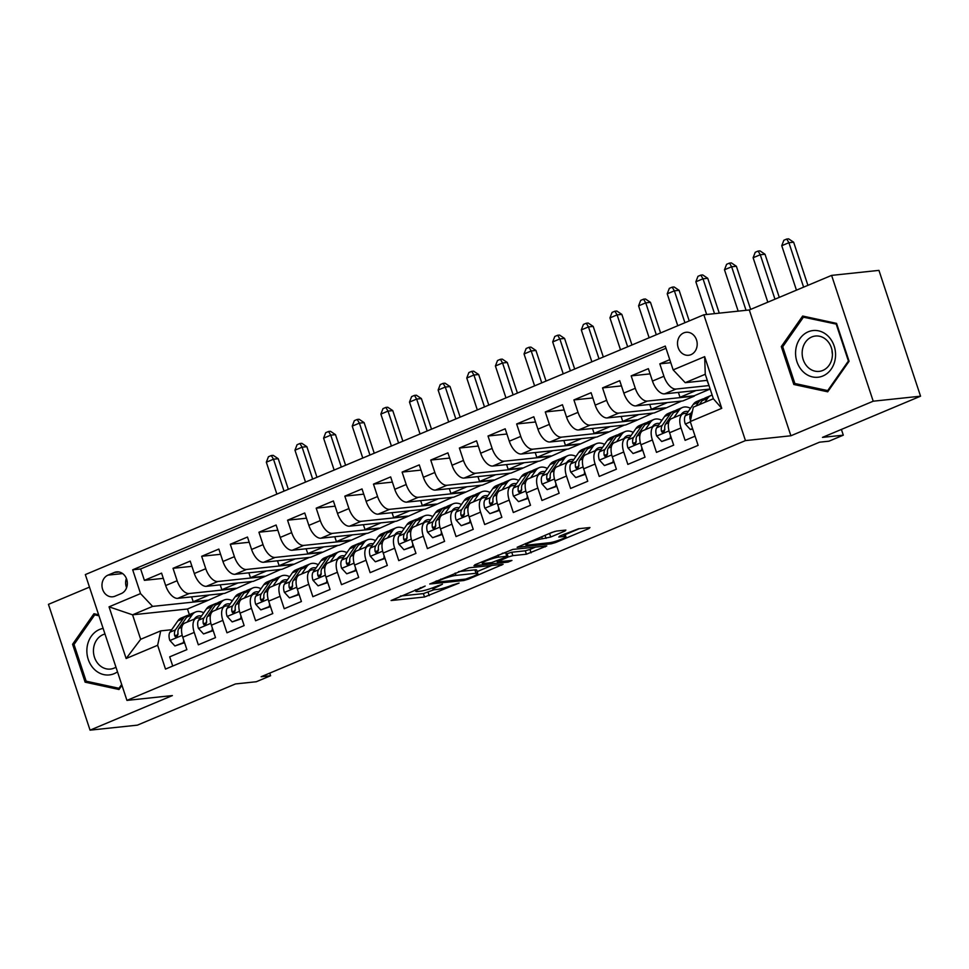 <?xml version="1.0" encoding="UTF-8"?>
<svg xmlns="http://www.w3.org/2000/svg" width="969" height="969" viewBox="0 0 969 969"><rect width="100%" height="100%" fill="white"/><g stroke="black" fill="none" stroke-linecap="round" stroke-linejoin="round"><path stroke-width="1.45" d="M425.173 586.051L391.088 600.538L424.531 597.001L459.064 583.084L452.596 584.973A11.349 1.478 161.7 0 1 437.661 589.382L434.875 589.685A11.349 1.478 161.7 0 1 433.095 589.467A11.349 1.478 161.7 0 1 437.915 586.536L442.445 584.222L435.311 586.802A11.349 1.478 161.7 0 1 420.376 591.211L417.591 591.514A11.349 1.478 161.7 0 1 415.81 591.296A11.349 1.478 161.7 0 1 420.631 588.365L425.173 586.051M683.751 332.9A11.555 9.823 -96 0 0 677.803 346.248A11.555 9.823 -96 0 0 688.571 355.272A11.555 9.823 -96 0 0 690.945 354.666A11.555 9.823 -96 0 0 696.893 341.318A11.555 9.823 -96 0 0 686.137 332.282A11.555 9.823 -96 0 0 683.751 332.9M564.927 531.048L565.872 530.067L556.497 531.06L551.821 532.441L517.143 547.291L551.155 543.815L555.818 542.434L588.995 528.505L589.939 527.524L578.602 528.723L559.743 536.063L558.786 537.044L564.418 536.451A9.484 1.235 161.7 0 1 565.896 536.632A9.484 1.235 161.7 0 1 559.67 539.939A9.484 1.235 161.7 0 1 549.375 542.761L527.354 545.099A9.484 1.235 161.7 0 1 525.864 544.917A9.484 1.235 161.7 0 1 532.09 541.598A9.484 1.235 161.7 0 1 542.386 538.776L550.731 537.02L564.927 531.048L564.648 530.2M89.487 587.117L48.45 604.353L90.056 730.154L137.392 725.151L235.467 683.944L256.288 681.74L270.605 675.732L261.145 676.737L819.52 442.191L828.979 441.186L843.296 435.178L841.407 429.437M873.214 401.202L831.608 275.39L749.291 309.971L790.898 435.771L873.214 401.202L920.55 396.188L822.475 437.382L843.296 435.178M790.898 435.771L745.452 440.592L126.939 700.393L85.333 574.581L703.845 314.78L745.452 440.592M90.056 730.154L172.385 695.572L126.939 700.393M469.081 567.773L429.739 584.004L463.739 580.528L468.415 579.147L503.081 564.309L469.081 567.773M474.955 564.733L512.783 549.423L546.795 545.947L526.421 554.207L512.855 555.637L508.18 557.018L497.267 561.887L511.947 560.457L508.01 562.117L473.998 565.714L474.955 564.733M831.608 275.39L878.944 270.375L920.55 396.188M669.773 359.669L659.816 363.847L670.778 362.685M709.005 385.565L675.999 389.053A14.45 7.377 -112.8 0 1 663.922 376.263L652.464 381.071L648.37 368.656L631.182 375.875L650.09 373.877M623.83 393.099A14.45 7.377 67.2 0 0 635.906 405.902L682.854 400.924L694.313 396.115L647.365 401.081A14.45 7.377 -112.8 0 1 635.289 388.29L623.83 393.099L619.736 380.684L602.548 387.903L621.456 385.904M595.196 405.127A14.45 7.377 67.2 0 0 607.272 417.93L654.22 412.951L665.679 408.143L618.731 413.109A14.45 7.377 -112.8 0 1 606.655 400.318L595.196 405.127L591.09 392.711L573.914 399.931L592.822 397.932M566.562 417.154A14.45 7.377 67.2 0 0 578.638 429.957L625.586 424.979L637.045 420.171L590.085 425.137A14.45 7.377 -112.8 0 1 578.021 412.346L566.562 417.154L562.456 404.739L545.281 411.958L564.188 409.96M537.928 429.182A14.45 7.377 67.2 0 0 550.004 441.985L596.952 437.007L608.411 432.198L561.451 437.164A14.45 7.377 -112.8 0 1 549.387 424.374L537.928 429.182L533.822 416.767L516.647 423.986L535.554 421.987M509.294 441.21A14.45 7.377 67.2 0 0 521.37 454.013L568.318 449.035L579.777 444.226L532.817 449.192A14.45 7.377 -112.8 0 1 520.753 436.401L509.294 441.21L505.188 428.795L488.013 436.014L506.92 434.015M480.66 453.238A14.45 7.377 67.2 0 0 492.736 466.041L539.685 461.062L551.143 456.254L504.183 461.22A14.45 7.377 -112.8 0 1 492.119 448.429L480.66 453.238L476.554 440.822L459.379 448.041L478.286 446.043M452.026 465.265A14.45 7.377 67.2 0 0 464.103 478.068L511.051 473.09L522.509 468.281L475.549 473.247A14.45 7.377 -112.8 0 1 463.485 460.457L452.026 465.265L447.92 452.85L430.745 460.069L449.652 458.071M423.392 477.293A14.45 7.377 67.2 0 0 435.469 490.096L482.417 485.118L493.875 480.309L446.915 485.275A14.45 7.377 -112.8 0 1 434.851 472.484L423.392 477.293L419.286 464.878L402.111 472.097L421.006 470.098M394.758 489.321A14.45 7.377 67.2 0 0 406.823 502.124L453.783 497.145L465.229 492.337L418.281 497.303A14.45 7.377 -112.8 0 1 406.205 484.512L394.758 489.321L390.652 476.905L373.477 484.125L392.372 482.126M366.125 501.348A14.45 7.377 67.2 0 0 378.189 514.151L425.149 509.173L436.595 504.364L389.647 509.331A14.45 7.377 -112.8 0 1 377.571 496.54L366.125 501.348L362.018 488.933L344.831 496.152L363.738 494.154M337.491 513.376A14.45 7.377 67.2 0 0 349.555 526.179L396.515 521.201L407.961 516.392L361.013 521.358A14.45 7.377 -112.8 0 1 348.937 508.568L337.491 513.376L333.384 500.961L316.197 508.18L335.104 506.181M308.857 525.404A14.45 7.377 67.2 0 0 320.921 538.207L367.881 533.229L379.327 528.42L332.379 533.386A14.45 7.377 -112.8 0 1 320.303 520.595L308.857 525.404L304.75 512.989L287.563 520.208L306.47 518.209M280.223 537.432A14.45 7.377 67.2 0 0 292.287 550.235L339.247 545.256L350.693 540.448L303.745 545.414A14.45 7.377 -112.8 0 1 291.669 532.623L280.223 537.432L276.117 525.016L258.929 532.235L277.837 530.237M251.589 549.459A14.45 7.377 67.2 0 0 263.653 562.262L310.613 557.284L322.059 552.475L275.111 557.441A14.45 7.377 -112.8 0 1 263.035 544.651L251.589 549.459L247.483 537.044L230.295 544.263L249.203 542.265M222.943 561.487A14.45 7.377 67.2 0 0 235.019 574.29L281.967 569.312L293.425 564.503L246.477 569.469A14.45 7.377 -112.8 0 1 234.401 556.678L222.943 561.487L218.849 549.072L201.661 556.291L220.569 554.292M194.309 573.515A14.45 7.377 67.2 0 0 206.385 586.318L253.333 581.339L264.791 576.531L217.843 581.497A14.45 7.377 -112.8 0 1 205.767 568.706L194.309 573.515L190.215 561.099L173.027 568.318L177.133 580.734A14.45 7.377 67.2 0 0 189.209 593.525L236.157 588.558L224.699 593.367L177.751 598.345A14.45 7.377 67.2 0 1 165.675 585.542L161.569 573.127L144.393 580.346L140.626 568.96L132.68 569.796L140.541 593.597L152.617 606.4L207.523 600.586L187.477 609.004L132.571 614.818L140.675 639.298L160.709 630.88L157.644 645.281L165.505 669.082L698.116 445.365L690.243 421.563L693.319 407.162L713.366 398.743L705.262 374.264L685.228 382.682L707.285 380.345M191.935 566.32L173.027 568.318M172.736 666.054L169.696 656.849L186.872 649.642L182.766 637.227A14.45 7.377 67.2 0 1 184.752 623.103L196.198 618.295A14.45 7.377 67.2 0 0 194.224 632.418L198.33 644.821L215.506 637.614L211.412 625.199A14.45 7.377 67.2 0 1 213.386 611.076L224.832 606.267A14.45 7.377 -112.8 0 1 225.934 605.988L228.95 605.661M224.832 606.267A14.45 7.377 -112.8 0 0 222.858 620.39L226.964 632.793L244.14 625.586L240.046 613.171A14.45 7.377 67.2 0 1 242.02 599.048L253.478 594.239A14.45 7.377 -112.8 0 1 254.568 593.961L257.584 593.634M253.478 594.239A14.45 7.377 -112.8 0 0 251.492 608.362L255.598 620.766L272.786 613.559L268.679 601.143A14.45 7.377 67.2 0 1 270.654 587.02L282.112 582.212A14.45 7.377 -112.8 0 1 283.202 581.933L286.218 581.606M282.112 582.212A14.45 7.377 -112.8 0 0 280.126 596.335L284.232 608.738L301.42 601.531L297.313 589.116A14.45 7.377 67.2 0 1 299.288 574.992L310.746 570.184A14.45 7.377 -112.8 0 1 311.836 569.905L314.852 569.578M310.746 570.184A14.45 7.377 -112.8 0 0 308.76 584.307L312.866 596.71L330.054 589.503L325.947 577.088A14.45 7.377 67.2 0 1 327.922 562.965L339.38 558.156A14.45 7.377 -112.8 0 1 340.47 557.878L343.486 557.55M339.38 558.156A14.45 7.377 -112.8 0 0 337.394 572.279L341.5 584.682L358.687 577.463L354.581 565.06A14.45 7.377 67.2 0 1 356.556 550.937L368.014 546.128A14.45 7.377 -112.8 0 1 369.104 545.85L372.132 545.523M368.014 546.128A14.45 7.377 -112.8 0 0 366.04 560.252L370.134 572.655L387.321 565.436L383.215 553.033A14.45 7.377 67.2 0 1 385.19 538.909L396.648 534.101A14.45 7.377 -112.8 0 1 397.738 533.822L400.766 533.495M396.648 534.101A14.45 7.377 -112.8 0 0 394.674 548.224L398.768 560.627L415.955 553.408L411.849 541.005A14.45 7.377 67.2 0 1 413.824 526.882L425.282 522.073A14.45 7.377 -112.8 0 1 426.384 521.794L429.4 521.467M425.282 522.073A14.45 7.377 -112.8 0 0 423.308 536.196L427.414 548.599L444.589 541.38L440.483 528.977A14.45 7.377 67.2 0 1 442.458 514.854L453.916 510.045A14.45 7.377 -112.8 0 1 455.018 509.767L458.034 509.44M453.916 510.045A14.45 7.377 -112.8 0 0 451.942 524.168L456.048 536.572L473.223 529.353L469.117 516.949A14.45 7.377 67.2 0 1 471.091 502.826L482.55 498.018A14.45 7.377 -112.8 0 1 483.652 497.739L486.668 497.412M482.55 498.018A14.45 7.377 -112.8 0 0 480.576 512.141L484.682 524.544L501.857 517.325L497.751 504.922A14.45 7.377 67.2 0 1 499.725 490.798L511.184 485.99A14.45 7.377 -112.8 0 1 512.286 485.711L515.302 485.384M511.184 485.99A14.45 7.377 -112.8 0 0 509.209 500.113L513.316 512.516L530.491 505.297L526.385 492.894A14.45 7.377 67.2 0 1 528.371 478.771L539.818 473.962A14.45 7.377 -112.8 0 1 540.92 473.684L543.936 473.356M539.818 473.962A14.45 7.377 -112.8 0 0 537.843 488.085L541.95 500.488L559.125 493.269L555.019 480.866A14.45 7.377 67.2 0 1 557.005 466.743L568.452 461.934A14.45 7.377 -112.8 0 1 569.554 461.656L572.57 461.329M568.452 461.934A14.45 7.377 -112.8 0 0 566.477 476.058L570.584 488.461L587.759 481.242L583.653 468.839A14.45 7.377 67.2 0 1 585.639 454.715L597.086 449.907A14.45 7.377 -112.8 0 1 598.188 449.628L601.204 449.301M597.086 449.907A14.45 7.377 -112.8 0 0 595.111 464.03L599.217 476.433L616.393 469.214L612.287 456.811A14.45 7.377 67.2 0 1 614.273 442.688L625.72 437.879A14.45 7.377 -112.8 0 1 626.822 437.6L629.838 437.273M625.72 437.879A14.45 7.377 -112.8 0 0 623.745 452.002L627.851 464.405L645.027 457.186L640.933 444.783A14.45 7.377 67.2 0 1 642.907 430.66L654.354 425.851A14.45 7.377 -112.8 0 1 655.456 425.573L658.472 425.246M654.354 425.851A14.45 7.377 -112.8 0 0 652.379 439.974L656.485 452.378L673.673 445.159L669.567 432.755A14.45 7.377 67.2 0 1 671.541 418.632L683 413.824A14.45 7.377 -112.8 0 1 684.09 413.545L687.106 413.218M652.464 381.071A14.45 7.377 67.2 0 0 664.54 393.874L710.156 389.041L694.204 395.776L679.996 397.278L678.385 392.397M114.996 596.201L121.295 593.561A11.204 9.52 -96 0 0 127.048 580.637A11.204 9.52 -96 0 0 116.619 571.88A11.204 9.52 -96 0 0 114.318 572.473L108.019 575.126A11.204 9.52 -96 0 0 102.266 588.05A11.204 9.52 -96 0 0 112.683 596.795A11.204 9.52 -96 0 0 114.996 596.201M685.228 382.682L673.152 369.879L665.279 346.078L132.68 569.796M673.152 369.879L704.657 356.653L721.748 408.337L690.243 421.563M157.644 645.281L126.14 658.52L109.049 606.836L140.541 593.597M200.317 617.689L197.301 618.016A14.45 7.377 67.2 0 0 196.198 618.295M683 413.824A14.45 7.377 -112.8 0 0 681.013 427.947L685.119 440.35L695.076 436.171M205.767 568.706L201.661 556.291M234.401 556.678L230.295 544.263M263.035 544.651L258.929 532.235M291.669 532.623L287.563 520.208M320.303 520.595L316.197 508.18M348.937 508.568L344.831 496.152M377.571 496.54L373.477 484.125M406.205 484.512L402.111 472.097M434.851 472.484L430.745 460.069M463.485 460.457L459.379 448.041M492.119 448.429L488.013 436.014M520.753 436.401L516.647 423.986M549.387 424.374L545.281 411.958M578.021 412.346L573.914 399.931M606.655 400.318L602.548 387.903M635.289 388.29L631.182 375.875M663.922 376.263L659.816 363.847M666.006 348.271L140.626 568.96M152.617 606.4L132.571 614.818L109.049 606.836M171.683 629.717L160.709 630.88M749.291 309.971L703.845 314.78M270.605 675.732L269.745 673.116M187.477 609.004L189.355 614.673M665.679 408.143L681.631 401.057M637.045 420.171L652.997 413.085M608.411 432.198L624.351 425.112M579.777 444.226L595.717 437.14M551.143 456.254L567.083 449.168M522.509 468.281L538.449 461.196M493.875 480.309L509.815 473.223M465.229 492.337L481.181 485.251M436.595 504.364L452.547 497.279M407.961 516.392L423.913 509.306M379.327 528.42L395.279 521.334M350.693 540.448L366.645 533.362M322.059 552.475L338.011 545.39M293.425 564.503L309.377 557.417M264.791 576.531L280.744 569.445M236.157 588.558L252.11 581.473M207.523 600.586L223.476 593.5M207.414 600.247L193.206 601.749L191.596 596.88M193.206 601.749L209.268 595.002M163.301 578.348L144.393 580.346M236.048 588.219L221.84 589.721L237.902 582.975M221.84 589.721L220.229 584.852M264.682 576.192L250.474 577.694L248.863 572.824M250.474 577.694L266.536 570.947M293.316 564.164L279.108 565.666L277.497 560.797M279.108 565.666L295.17 558.919M321.95 552.136L307.754 553.638L306.131 548.769M307.754 553.638L323.816 546.891M350.584 540.108L336.388 541.61L334.777 536.741M336.388 541.61L352.45 534.864M379.218 528.081L365.022 529.583L363.411 524.713M365.022 529.583L381.083 522.836M407.852 516.053L393.656 517.555L392.045 512.686M393.656 517.555L409.717 510.808M436.486 504.025L422.29 505.527L420.679 500.658M422.29 505.527L438.351 498.781M465.12 491.998L450.924 493.5L449.313 488.63M450.924 493.5L466.985 486.753M493.754 479.97L479.558 481.472L477.947 476.603M479.558 481.472L495.619 474.725M522.388 467.942L508.192 469.444L506.581 464.563M508.192 469.444L524.253 462.697M551.022 455.914L536.826 457.416L535.215 452.535M536.826 457.416L552.887 450.67M579.656 443.887L565.46 445.389L563.849 440.507M565.46 445.389L581.521 438.642M608.302 431.859L594.094 433.361L592.483 428.48M594.094 433.361L610.155 426.614M636.936 419.831L622.728 421.333L621.117 416.452M622.728 421.333L638.789 414.587M665.57 407.804L651.362 409.306L649.751 404.424M651.362 409.306L667.423 402.559M679.996 397.278L696.057 390.531M708.896 385.226L707.019 380.369M140.675 639.298L126.14 658.52M704.657 356.653L705.262 374.264M721.748 408.337L713.366 398.743M126.382 578.469A11.204 9.52 -96 0 0 126.6 587.698M98.62 614.734L93.945 613.728L72.578 644.276L85.115 682.164L119.005 689.504L121.949 685.301M836.562 323.38L802.659 316.039L781.293 346.587L793.817 384.475L827.72 391.815L849.086 361.267L836.562 323.38M88.882 681.764L85.115 682.164M74.274 644.094L72.578 644.276M797.596 384.075L793.817 384.475M782.976 346.417L781.293 346.587M400.427 596.032L423.405 593.597L434.003 589.733M477.184 571.601L492.058 565.351M436.934 581.509L436.268 582.199L465.629 579.099L472.981 576.422A11.349 1.478 161.7 0 0 477.802 573.491A11.349 1.478 161.7 0 0 476.021 573.273L455.951 575.392A11.349 1.478 161.7 0 0 441.016 579.801L436.934 581.509L436.704 580.794M477.802 573.491L476.675 570.087A11.349 1.478 161.7 0 0 474.895 569.869L476.021 573.273M458.603 571.589L474.895 569.869M535.772 546.988L529.97 549.423L531.085 552.827M506.29 553.941L511.729 552.233L525.295 550.804L529.97 549.423M498.781 557.127A9.484 1.235 161.7 0 0 488.473 559.949A9.484 1.235 161.7 0 0 482.259 563.268A9.484 1.235 161.7 0 0 483.737 563.449L491.501 562.626L505.588 557.296L506.533 556.303L498.781 557.127L498.078 555.019M507.09 556.376L505.963 552.972L506.533 556.303M502.317 553.238L505.406 552.911M546.552 534.658L554.886 531.4M565.23 534.609L579.474 528.626M194.285 619.094L194.527 618.755A22.941 11.713 -112.8 0 1 197.422 616.32A22.941 11.713 -112.8 0 1 201.491 616.018M187.114 622.11L192.116 614.915A27.629 14.111 -112.8 0 1 195.605 611.996A27.629 14.111 -112.8 0 1 203.744 612.771M184.437 642.265L174.904 645.972L169.793 640.376A9.569 4.893 -112.8 0 1 169.95 632.212L177.799 620.935A27.629 14.111 -112.8 0 1 181.288 618.004L186.726 615.727A27.629 14.111 67.2 0 0 183.238 618.646L175.389 629.923A9.569 4.893 67.2 0 0 174.626 635.519L175.256 636.657L176.976 636.778L178.066 634.077A9.569 4.893 -112.8 0 1 178.829 628.481L186.666 617.205A27.629 14.111 -112.8 0 1 190.154 614.273L195.605 611.996M183.504 642.374L183.686 639.976M174.904 645.972L184.582 642.689M188.531 615.218A27.629 14.111 67.2 0 0 186.726 615.727M196.138 618.319A22.941 11.713 67.2 0 0 194.987 618.149M174.626 635.519L177.351 635.228A4.881 2.495 -112.8 0 1 177.811 633.75L177.993 633.496M284.038 491.113L273.488 459.209L266.33 462.213L276.88 494.117M266.33 462.213L268.437 456.75L271.296 455.539L273.185 455.345L278.224 458.712L288.338 489.309M278.224 458.712L273.488 459.209L271.296 455.539M103.138 628.409A23.474 19.949 -96 0 0 99.553 629.475A23.474 19.949 -96 0 0 88.24 659.392A23.474 19.949 -96 0 0 114.172 673.673A23.474 19.949 -96 0 0 117.503 671.832M104.991 634.017A17.781 15.104 -96 0 0 103.053 634.659A17.781 15.104 -96 0 0 93.908 655.177A17.781 15.104 -96 0 0 110.454 669.07A17.781 15.104 -96 0 0 114.112 668.125A17.781 15.104 -96 0 0 115.965 667.181M121.67 684.453L118.993 688.293L86.156 681.183L74.019 644.47L94.72 614.867L98.959 615.787M119.926 688.184L118.993 688.293M97.736 614.552L94.72 614.867M795.791 349.603A23.474 19.949 -96 0 0 812.591 376.941A23.474 19.949 -96 0 0 835.339 358.167A23.474 19.949 -96 0 0 818.539 330.841A23.474 19.949 -96 0 0 795.791 349.603M802.32 350.463A17.781 15.104 -96 0 0 819.168 371.381A17.781 15.104 -96 0 0 832.262 356.943A17.781 15.104 -96 0 0 815.426 336.025A17.781 15.104 -96 0 0 802.32 350.463M831.996 350.039A17.781 15.104 -96 0 0 832.432 354.206M836.271 324.288L848.408 361.001L827.708 390.604L794.871 383.494L782.722 346.781L803.422 317.178L836.841 324.227M828.64 390.495L827.708 390.604M806.438 316.863L803.422 317.178M222.918 607.066L223.161 606.727A22.941 11.713 -112.8 0 1 226.056 604.293A22.941 11.713 -112.8 0 1 230.125 603.99M215.748 610.082L220.75 602.888A27.629 14.111 -112.8 0 1 224.239 599.968A27.629 14.111 -112.8 0 1 232.378 600.744M213.071 630.238L203.538 633.944L198.427 628.348A9.569 4.893 -112.8 0 1 198.584 620.184L206.433 608.907A27.629 14.111 -112.8 0 1 209.922 605.976L215.36 603.699A27.629 14.111 67.2 0 0 211.872 606.618L204.035 617.895A9.569 4.893 67.2 0 0 203.26 623.491L203.89 624.63L205.61 624.751L206.7 622.05A9.569 4.893 -112.8 0 1 207.463 616.454L215.3 605.177A27.629 14.111 -112.8 0 1 218.8 602.246L224.239 599.968M212.138 630.347L212.32 627.948M203.538 633.944L213.216 630.662M217.165 603.19A27.629 14.111 67.2 0 0 215.36 603.699M224.772 606.291A22.941 11.713 67.2 0 0 223.621 606.122M203.26 623.491L205.985 623.2A4.881 2.495 -112.8 0 1 206.445 621.723L206.627 621.468M312.672 479.086L302.122 447.181L294.964 450.185L305.514 482.09M294.964 450.185L297.071 444.723L299.93 443.511L301.831 443.317L306.858 446.685L316.972 477.281M306.858 446.685L302.122 447.181L299.93 443.511M251.552 595.039L251.795 594.7A22.941 11.713 -112.8 0 1 254.69 592.265A22.941 11.713 -112.8 0 1 258.759 591.962M244.382 598.055L249.384 590.86A27.629 14.111 -112.8 0 1 252.873 587.941A27.629 14.111 -112.8 0 1 261.012 588.716M241.705 618.21L232.185 621.916L227.073 616.32A9.569 4.893 -112.8 0 1 227.218 608.157L235.067 596.88A27.629 14.111 -112.8 0 1 238.556 593.949L243.994 591.671A27.629 14.111 67.2 0 0 240.506 594.591L232.669 605.867A9.569 4.893 67.2 0 0 231.894 611.463L232.524 612.602L234.244 612.723L235.334 610.022A9.569 4.893 -112.8 0 1 236.097 604.426L243.946 593.149A27.629 14.111 -112.8 0 1 247.434 590.218L252.873 587.941M240.772 618.319L240.954 615.921M232.185 621.916L241.85 618.634M245.799 591.163A27.629 14.111 67.2 0 0 243.994 591.671M253.406 594.263A22.941 11.713 67.2 0 0 252.255 594.094M231.894 611.463L234.619 611.173A4.881 2.495 -112.8 0 1 235.079 609.695L235.261 609.44M341.306 467.058L330.756 435.154L323.598 438.158L334.148 470.062M323.598 438.158L325.705 432.695L328.564 431.484L330.465 431.29L335.492 434.657L345.606 465.253M335.492 434.657L330.756 435.154L328.564 431.484M280.186 583.011L280.429 582.672A22.941 11.713 -112.8 0 1 283.323 580.237A22.941 11.713 -112.8 0 1 287.393 579.934M273.016 586.027L278.018 578.832A27.629 14.111 -112.8 0 1 281.507 575.913A27.629 14.111 -112.8 0 1 289.646 576.688M270.339 606.182L260.818 609.889L255.707 604.293A9.569 4.893 -112.8 0 1 255.864 596.117L263.701 584.852A27.629 14.111 -112.8 0 1 267.19 581.921L272.628 579.644A27.629 14.111 67.2 0 0 269.14 582.563L261.303 593.84A9.569 4.893 67.2 0 0 260.528 599.436L261.158 600.574L262.878 600.695L263.968 597.994A9.569 4.893 -112.8 0 1 264.731 592.398L272.58 581.121A27.629 14.111 -112.8 0 1 276.068 578.19L281.507 575.913M269.406 606.291L269.588 603.893M260.818 609.889L270.484 606.606M274.445 579.135A27.629 14.111 67.2 0 0 272.628 579.644M282.04 582.236A22.941 11.713 67.2 0 0 280.889 582.066M260.528 599.436L263.253 599.145A4.881 2.495 -112.8 0 1 263.713 597.667L263.895 597.413M369.94 455.03L359.39 423.126L352.231 426.13L362.781 458.034M352.231 426.13L354.339 420.667L357.198 419.456L359.099 419.262L364.126 422.629L374.24 453.226M364.126 422.629L359.39 423.126L357.198 419.456M308.82 570.983L309.063 570.644A22.941 11.713 -112.8 0 1 311.957 568.209A22.941 11.713 -112.8 0 1 316.027 567.907M301.65 573.999L306.652 566.804A27.629 14.111 -112.8 0 1 310.141 563.885A27.629 14.111 -112.8 0 1 318.28 564.661M298.973 594.154L289.452 597.861L284.341 592.265A9.569 4.893 -112.8 0 1 284.498 584.089L292.335 572.824A27.629 14.111 -112.8 0 1 295.824 569.893L301.262 567.616A27.629 14.111 67.2 0 0 297.774 570.535L289.937 581.812A9.569 4.893 67.2 0 0 289.162 587.408L289.792 588.546L291.524 588.668L292.602 585.966A9.569 4.893 -112.8 0 1 293.365 580.37L301.214 569.094A27.629 14.111 -112.8 0 1 304.702 566.162L310.141 563.885M298.04 594.263L298.222 591.865M289.452 597.861L299.118 594.578M303.079 567.107A27.629 14.111 67.2 0 0 301.262 567.616M310.674 570.208A22.941 11.713 67.2 0 0 309.523 570.038M289.162 587.408L291.887 587.117A4.881 2.495 -112.8 0 1 292.347 585.639L292.529 585.385M398.574 443.003L388.024 411.098L380.865 414.102L391.415 446.006M380.865 414.102L382.973 408.639L385.832 407.428L387.733 407.234L392.76 410.602L402.874 441.198M392.76 410.602L388.024 411.098L385.832 407.428M337.454 558.956L337.697 558.616A22.941 11.713 -112.8 0 1 340.591 556.182A22.941 11.713 -112.8 0 1 344.661 555.879M330.284 561.972L335.286 554.777A27.629 14.111 -112.8 0 1 338.775 551.858A27.629 14.111 -112.8 0 1 346.914 552.633M327.619 582.127L318.086 585.833L312.975 580.237A9.569 4.893 -112.8 0 1 313.132 572.061L320.969 560.797A27.629 14.111 -112.8 0 1 324.458 557.865L329.896 555.588A27.629 14.111 67.2 0 0 326.408 558.507L318.571 569.784A9.569 4.893 67.2 0 0 317.808 575.38L318.426 576.519L320.158 576.64L321.236 573.939A9.569 4.893 -112.8 0 1 322.011 568.343L329.848 557.066A27.629 14.111 -112.8 0 1 333.336 554.135L338.775 551.858M326.674 582.236L326.856 579.837M318.086 585.833L327.752 582.551M331.713 555.08A27.629 14.111 67.2 0 0 329.896 555.588M339.307 558.18A22.941 11.713 67.2 0 0 338.157 558.011M317.808 575.38L320.521 575.089A4.881 2.495 -112.8 0 1 320.981 573.612L321.163 573.357M427.208 430.975L416.658 399.071L409.499 402.074L420.049 433.979M409.499 402.074L411.607 396.612L414.466 395.4L416.367 395.207L421.394 398.574L431.508 429.17M421.394 398.574L416.658 399.071L414.466 395.4M366.088 546.928L366.33 546.589A22.941 11.713 -112.8 0 1 369.225 544.154A22.941 11.713 -112.8 0 1 373.295 543.851M358.918 549.944L363.92 542.749A27.629 14.111 -112.8 0 1 367.408 539.83A27.629 14.111 -112.8 0 1 375.548 540.605M356.253 570.099L346.72 573.805L341.609 568.209A9.569 4.893 -112.8 0 1 341.766 560.034L349.603 548.769A27.629 14.111 -112.8 0 1 353.091 545.838L358.53 543.561A27.629 14.111 67.2 0 0 355.042 546.48L347.205 557.756A9.569 4.893 67.2 0 0 346.442 563.352L347.059 564.491L348.792 564.612L349.87 561.911A9.569 4.893 -112.8 0 1 350.645 556.315L358.482 545.038A27.629 14.111 -112.8 0 1 361.97 542.107L367.408 539.83M355.308 570.208L355.49 567.81M346.72 573.805L356.386 570.523M360.347 543.052A27.629 14.111 67.2 0 0 358.53 543.561M367.954 546.153A22.941 11.713 67.2 0 0 366.791 545.983M346.442 563.352L349.155 563.062A4.881 2.495 -112.8 0 1 349.615 561.584L349.797 561.33M455.842 418.947L445.292 387.043L438.133 390.047L448.683 421.951M438.133 390.047L440.241 384.584L443.112 383.373L445.001 383.179L450.028 386.546L460.154 417.142M450.028 386.546L445.292 387.043L443.112 383.373M394.722 534.9L394.964 534.561A22.941 11.713 -112.8 0 1 397.859 532.126A22.941 11.713 -112.8 0 1 401.929 531.824M387.552 537.916L392.554 530.721A27.629 14.111 -112.8 0 1 396.042 527.802A27.629 14.111 -112.8 0 1 404.182 528.577M384.887 558.071L375.354 561.778L370.243 556.182A9.569 4.893 -112.8 0 1 370.4 548.006L378.237 536.741A27.629 14.111 -112.8 0 1 381.725 533.81L387.164 531.533A27.629 14.111 67.2 0 0 383.676 534.452L375.839 545.729A9.569 4.893 67.2 0 0 375.076 551.325L375.693 552.463L377.425 552.584L378.504 549.883A9.569 4.893 -112.8 0 1 379.279 544.287L387.115 533.011A27.629 14.111 -112.8 0 1 390.604 530.079L396.042 527.802M383.942 558.18L384.124 555.782M375.354 561.778L385.02 558.495M388.981 531.024A27.629 14.111 67.2 0 0 387.164 531.533M396.587 534.125A22.941 11.713 67.2 0 0 395.425 533.955M375.076 551.325L377.801 551.034A4.881 2.495 -112.8 0 1 378.249 549.556L378.431 549.302M484.488 406.919L473.926 375.015L466.767 378.019L477.317 409.923M466.767 378.019L468.875 372.556L471.746 371.345L473.635 371.151L478.662 374.518L488.788 405.115M478.662 374.518L473.926 375.015L471.746 371.345M423.356 522.872L423.598 522.533A22.941 11.713 -112.8 0 1 426.493 520.099A22.941 11.713 -112.8 0 1 430.563 519.796M416.185 525.888L421.188 518.694A27.629 14.111 -112.8 0 1 424.676 515.774A27.629 14.111 -112.8 0 1 432.816 516.55M413.521 546.044L403.988 549.75L398.877 544.154A9.569 4.893 -112.8 0 1 399.034 535.978L406.871 524.713A27.629 14.111 -112.8 0 1 410.359 521.782L415.798 519.505A27.629 14.111 67.2 0 0 412.309 522.424L404.473 533.701A9.569 4.893 67.2 0 0 403.71 539.297L404.327 540.436L406.059 540.557L407.137 537.856A9.569 4.893 -112.8 0 1 407.913 532.26L415.749 520.983A27.629 14.111 -112.8 0 1 419.238 518.052L424.676 515.774M412.576 546.141L412.758 543.754M403.988 549.75L413.654 546.468M417.615 518.996A27.629 14.111 67.2 0 0 415.798 519.505M425.221 522.097A22.941 11.713 67.2 0 0 424.059 521.928M403.71 539.297L406.435 539.006A4.881 2.495 -112.8 0 1 406.883 537.529L407.065 537.274M513.122 394.892L502.56 362.987L495.401 365.991L505.963 397.896M495.401 365.991L497.509 360.529L500.379 359.317L502.269 359.124L507.296 362.491L517.422 393.087M507.296 362.491L502.56 362.987L500.379 359.317M451.99 510.845L452.232 510.506A22.941 11.713 -112.8 0 1 455.127 508.071A22.941 11.713 -112.8 0 1 459.197 507.768M444.819 513.861L449.822 506.666A27.629 14.111 -112.8 0 1 453.31 503.747A27.629 14.111 -112.8 0 1 461.45 504.522M442.155 534.016L432.622 537.722L427.511 532.126A9.569 4.893 -112.8 0 1 427.668 523.95L435.505 512.686A27.629 14.111 -112.8 0 1 438.993 509.755L444.432 507.477A27.629 14.111 67.2 0 0 440.943 510.397L433.107 521.673A9.569 4.893 67.2 0 0 432.344 527.269L432.973 528.408L434.693 528.529L435.771 525.828A9.569 4.893 -112.8 0 1 436.547 520.232L444.383 508.955A27.629 14.111 -112.8 0 1 447.872 506.024L453.31 503.747M441.21 534.113L441.392 531.727M432.622 537.722L442.288 534.44M446.249 506.969A27.629 14.111 67.2 0 0 444.432 507.477M453.855 510.069A22.941 11.713 67.2 0 0 452.693 509.9M432.344 527.269L435.069 526.979A4.881 2.495 -112.8 0 1 435.517 525.501L435.699 525.246M541.756 382.864L531.206 350.96L524.047 353.964L534.597 385.868M524.047 353.964L526.143 348.501L529.013 347.29L530.903 347.096L535.93 350.463L546.056 381.059M535.93 350.463L531.206 350.96L529.013 347.29M480.624 498.817L480.866 498.478A22.941 11.713 -112.8 0 1 483.761 496.043A22.941 11.713 -112.8 0 1 487.831 495.74M473.453 501.833L478.456 494.638A27.629 14.111 -112.8 0 1 481.944 491.719A27.629 14.111 -112.8 0 1 490.084 492.494M470.789 521.988L461.256 525.695L456.145 520.099A9.569 4.893 -112.8 0 1 456.302 511.923L464.139 500.658A27.629 14.111 -112.8 0 1 467.627 497.727L473.066 495.45A27.629 14.111 67.2 0 0 469.577 498.369L461.741 509.646A9.569 4.893 67.2 0 0 460.978 515.242L461.607 516.38L463.327 516.501L464.417 513.8A9.569 4.893 -112.8 0 1 465.181 508.204L473.017 496.927A27.629 14.111 -112.8 0 1 476.506 493.996L481.944 491.719M469.844 522.085L470.026 519.699M461.256 525.695L470.922 522.412M474.883 494.941A27.629 14.111 67.2 0 0 473.066 495.45M482.489 498.042A22.941 11.713 67.2 0 0 481.339 497.872M460.978 515.242L463.703 514.951A4.881 2.495 -112.8 0 1 464.151 513.473L464.333 513.219M570.39 370.836L559.84 338.932L552.681 341.936L563.231 373.84M552.681 341.936L554.777 336.473L557.647 335.262L559.537 335.068L564.564 338.435L574.69 369.032M564.564 338.435L559.84 338.932L557.647 335.262M509.27 486.789L509.5 486.45A22.941 11.713 -112.8 0 1 512.407 484.015A22.941 11.713 -112.8 0 1 516.465 483.701M502.087 489.805L507.09 482.61A27.629 14.111 -112.8 0 1 510.578 479.691A27.629 14.111 -112.8 0 1 518.718 480.467M499.423 509.96L489.89 513.667L484.779 508.071A9.569 4.893 -112.8 0 1 484.936 499.895L492.773 488.63A27.629 14.111 -112.8 0 1 496.261 485.699L501.712 483.422A27.629 14.111 67.2 0 0 498.211 486.341L490.375 497.618A9.569 4.893 67.2 0 0 489.611 503.214L490.241 504.34L491.961 504.474L493.051 501.772A9.569 4.893 -112.8 0 1 493.815 496.176L501.651 484.9A27.629 14.111 -112.8 0 1 505.14 481.968L510.578 479.691M498.478 510.057L498.66 507.671M489.89 513.667L499.556 510.384M503.517 482.913A27.629 14.111 67.2 0 0 501.712 483.422M511.123 486.014A22.941 11.713 67.2 0 0 509.973 485.844M489.611 503.214L492.337 502.923A4.881 2.495 -112.8 0 1 492.785 501.445L492.967 501.191M599.024 358.809L588.474 326.904L581.315 329.908L591.865 361.812M581.315 329.908L583.411 324.445L586.281 323.234L588.171 323.04L593.198 326.408L603.324 357.004M593.198 326.408L588.474 326.904L586.281 323.234M537.904 474.762L538.134 474.422A22.941 11.713 -112.8 0 1 541.041 471.988A22.941 11.713 -112.8 0 1 545.099 471.673M530.733 477.778L535.724 470.583A27.629 14.111 -112.8 0 1 539.212 467.664A27.629 14.111 -112.8 0 1 547.352 468.439M528.057 497.933L518.524 501.639L513.413 496.043A9.569 4.893 -112.8 0 1 513.57 487.867L521.407 476.603A27.629 14.111 -112.8 0 1 524.895 473.671L530.346 471.394A27.629 14.111 67.2 0 0 526.845 474.313L519.009 485.59A9.569 4.893 67.2 0 0 518.245 491.186L518.875 492.313L520.595 492.446L521.685 489.745A9.569 4.893 -112.8 0 1 522.448 484.149L530.285 472.872A27.629 14.111 -112.8 0 1 533.774 469.941L539.212 467.664M527.112 498.03L527.306 495.643M518.524 501.639L528.19 498.357M532.151 470.886A27.629 14.111 67.2 0 0 530.346 471.394M539.757 473.986A22.941 11.713 67.2 0 0 538.607 473.817M518.245 491.186L520.971 490.895A4.881 2.495 -112.8 0 1 521.419 489.418L521.601 489.163M627.658 346.781L617.108 314.877L609.949 317.88L620.499 349.785M609.949 317.88L612.057 312.418L614.915 311.206L616.805 311.013L621.844 314.38L631.958 344.976M621.844 314.38L617.108 314.877L614.915 311.206M566.538 462.734L566.78 462.395A22.941 11.713 -112.8 0 1 569.675 459.96A22.941 11.713 -112.8 0 1 573.733 459.645M559.367 465.75L564.358 458.555A27.629 14.111 -112.8 0 1 567.858 455.636A27.629 14.111 -112.8 0 1 575.986 456.411M556.691 485.905L547.158 489.611L542.046 484.015A9.569 4.893 -112.8 0 1 542.204 475.84L550.041 464.575A27.629 14.111 -112.8 0 1 553.529 461.644L558.98 459.367A27.629 14.111 67.2 0 0 555.491 462.286L547.642 473.562A9.569 4.893 67.2 0 0 546.879 479.158L547.509 480.285L549.229 480.418L550.319 477.717A9.569 4.893 -112.8 0 1 551.082 472.121L558.919 460.844A27.629 14.111 -112.8 0 1 562.408 457.913L567.858 455.636M555.746 486.002L555.94 483.616M547.158 489.611L556.836 486.329M560.785 458.858A27.629 14.111 67.2 0 0 558.98 459.367M568.391 461.959A22.941 11.713 67.2 0 0 567.24 461.789M546.879 479.158L549.605 478.868A4.881 2.495 -112.8 0 1 550.053 477.39L550.235 477.136M656.292 334.753L645.742 302.849L638.583 305.853L649.133 337.757M638.583 305.853L640.691 300.39L643.549 299.179L645.439 298.985L650.478 302.352L660.592 332.948M650.478 302.352L645.742 302.849L643.549 299.179M595.172 450.706L595.414 450.367A22.941 11.713 -112.8 0 1 598.309 447.932A22.941 11.713 -112.8 0 1 602.379 447.617M588.001 453.722L592.992 446.527A27.629 14.111 -112.8 0 1 596.492 443.608A27.629 14.111 -112.8 0 1 604.62 444.383M585.324 473.877L575.792 477.584L570.68 471.988A9.569 4.893 -112.8 0 1 570.838 463.812L578.675 452.547A27.629 14.111 -112.8 0 1 582.175 449.616L587.614 447.339A27.629 14.111 67.2 0 0 584.125 450.258L576.276 461.535A9.569 4.893 67.2 0 0 575.513 467.131L576.143 468.257L577.863 468.39L578.953 465.689A9.569 4.893 -112.8 0 1 579.716 460.093L587.553 448.817A27.629 14.111 -112.8 0 1 591.042 445.885L596.492 443.608M584.392 473.974L584.573 471.588M575.792 477.584L585.47 474.301M589.418 446.83A27.629 14.111 67.2 0 0 587.614 447.339M597.025 449.931A22.941 11.713 67.2 0 0 595.874 449.761M575.513 467.131L578.239 466.84A4.881 2.495 -112.8 0 1 578.699 465.362L578.881 465.108M684.926 322.725L674.376 290.821L667.217 293.825L677.767 325.729M667.217 293.825L669.325 288.362L672.183 287.151L674.073 286.957L679.112 290.325L689.225 320.921M679.112 290.325L674.376 290.821L672.183 287.151M623.806 438.678L624.048 438.339A22.941 11.713 -112.8 0 1 626.943 435.905A22.941 11.713 -112.8 0 1 631.013 435.59M616.635 441.694L621.638 434.5A27.629 14.111 -112.8 0 1 625.126 431.58A27.629 14.111 -112.8 0 1 633.266 432.356M613.958 461.85L604.426 465.556L599.314 459.96A9.569 4.893 -112.8 0 1 599.472 451.784L607.321 440.52A27.629 14.111 -112.8 0 1 610.809 437.588L616.248 435.311A27.629 14.111 67.2 0 0 612.759 438.23L604.91 449.507A9.569 4.893 67.2 0 0 604.147 455.103L604.777 456.229L606.497 456.363L607.587 453.662A9.569 4.893 -112.8 0 1 608.35 448.066L616.187 436.789A27.629 14.111 -112.8 0 1 619.675 433.858L625.126 431.58M613.026 461.947L613.207 459.56M604.426 465.556L614.104 462.274M618.052 434.802A27.629 14.111 67.2 0 0 616.248 435.311M625.659 437.903A22.941 11.713 67.2 0 0 624.508 437.734M604.147 455.103L606.873 454.812A4.881 2.495 -112.8 0 1 607.333 453.335L607.515 453.08M714.541 313.653L703.009 278.793L695.851 281.797L706.655 314.477M695.851 281.797L697.959 276.335L700.817 275.123L702.707 274.93L707.745 278.297L719.264 313.144M707.745 278.297L703.009 278.793L700.817 275.123M652.44 426.651L652.682 426.312A22.941 11.713 -112.8 0 1 655.577 423.877A22.941 11.713 -112.8 0 1 659.647 423.562M645.269 429.667L650.272 422.472A27.629 14.111 -112.8 0 1 653.76 419.553A27.629 14.111 -112.8 0 1 661.9 420.328M642.592 449.822L633.06 453.528L627.948 447.932A9.569 4.893 -112.8 0 1 628.106 439.756L635.955 428.492A27.629 14.111 -112.8 0 1 639.443 425.561L644.882 423.283A27.629 14.111 67.2 0 0 641.393 426.203L633.556 437.479A9.569 4.893 67.2 0 0 632.781 443.075L633.411 444.202L635.131 444.335L636.221 441.634A9.569 4.893 -112.8 0 1 636.984 436.038L644.821 424.761A27.629 14.111 -112.8 0 1 648.322 421.83L653.76 419.553M641.66 449.919L641.841 447.533M633.06 453.528L642.738 450.246M646.686 422.775A27.629 14.111 67.2 0 0 644.882 423.283M654.293 425.875A22.941 11.713 67.2 0 0 653.142 425.706M632.781 443.075L635.507 442.785A4.881 2.495 -112.8 0 1 635.967 441.307L636.149 441.052M746.045 310.31L731.643 266.766L724.485 269.77L738.172 311.146M724.485 269.77L726.593 264.307L729.451 263.096L731.353 262.902L736.379 266.269L750.636 309.402M736.379 266.269L731.643 266.766L729.451 263.096M681.074 414.623L681.316 414.284A22.941 11.713 -112.8 0 1 684.211 411.849A22.941 11.713 -112.8 0 1 688.281 411.534M673.903 417.639L678.906 410.444A27.629 14.111 -112.8 0 1 682.394 407.525A27.629 14.111 -112.8 0 1 690.534 408.3M671.226 437.794L661.706 441.501L656.594 435.905A9.569 4.893 -112.8 0 1 656.74 427.729L664.589 416.464A27.629 14.111 -112.8 0 1 668.077 413.533L673.516 411.256A27.629 14.111 67.2 0 0 670.027 414.175L662.19 425.452A9.569 4.893 67.2 0 0 661.415 431.048L662.045 432.174L663.765 432.307L664.855 429.606A9.569 4.893 -112.8 0 1 665.618 424.01L673.467 412.733A27.629 14.111 -112.8 0 1 676.956 409.802L682.394 407.525M670.294 437.891L670.475 435.505M661.706 441.501L671.372 438.218M675.332 410.747A27.629 14.111 67.2 0 0 673.516 411.256M682.927 413.848A22.941 11.713 67.2 0 0 681.776 413.678M661.415 431.048L664.14 430.757A4.881 2.495 -112.8 0 1 664.601 429.279L664.782 429.025M774.97 299.179L760.277 254.738L753.119 257.742L767.811 302.183M753.119 257.742L755.226 252.279L758.085 251.068L759.987 250.874L765.013 254.241L779.282 297.374M765.013 254.241L760.277 254.738L758.085 251.068M704.814 402.341L707.54 398.416A27.629 14.111 -112.8 0 1 711.028 395.497A27.629 14.111 -112.8 0 1 712.167 395.122M692.556 428.54L690.34 429.473L685.228 423.877A9.569 4.893 -112.8 0 1 685.386 415.701L693.223 404.436A27.629 14.111 -112.8 0 1 696.711 401.505L702.15 399.228A27.629 14.111 67.2 0 0 698.661 402.147L695.936 406.072M699.376 404.618L702.101 400.706A27.629 14.111 -112.8 0 1 705.589 397.774L711.028 395.497M703.966 398.719A27.629 14.111 67.2 0 0 702.15 399.228M692.496 411.001L690.824 413.424A9.569 4.893 67.2 0 0 690.049 419.02L690.57 420.049M803.604 287.151L788.911 242.71L781.753 245.714L796.445 290.155M781.753 245.714L783.86 240.251L786.719 239.04L788.621 238.846L793.647 242.214L807.916 285.346M793.647 242.214L788.911 242.71L786.719 239.04M690.34 429.473L692.774 429.219M675.999 389.053L664.54 393.874M647.365 401.081L635.906 405.902M618.731 413.109L607.272 417.93M590.085 425.137L578.638 429.957M561.451 437.164L550.004 441.985M532.817 449.192L521.37 454.013M504.183 461.22L492.736 466.041M475.549 473.247L464.103 478.068M446.915 485.275L435.469 490.096M418.281 497.303L406.823 502.124M389.647 509.331L378.189 514.151M361.013 521.358L349.555 526.179M332.379 533.386L320.921 538.207M303.745 545.414L292.287 550.235M275.111 557.441L263.653 562.262M246.477 569.469L235.019 574.29M217.843 581.497L206.385 586.318M189.209 593.525L177.751 598.345M194.224 632.418L182.766 637.227M681.013 427.947L669.567 432.755M652.379 439.974L640.933 444.783M623.745 452.002L612.287 456.811M595.111 464.03L583.653 468.839M566.477 476.058L555.019 480.866M537.843 488.085L526.385 492.894M509.209 500.113L497.751 504.922M480.576 512.141L469.117 516.949M451.942 524.168L440.483 528.977M423.308 536.196L411.849 541.005M394.674 548.224L383.215 553.033M366.04 560.252L354.581 565.06M337.394 572.279L325.947 577.088M308.76 584.307L297.313 589.116M280.126 596.335L268.679 601.143M251.492 608.362L240.046 613.171M222.858 620.39L211.412 625.199M177.133 580.734L165.675 585.542M122.639 573.575L108.019 575.126M119.005 571.976L114.318 572.473M420.401 587.638L420.631 588.365M437.685 585.809L437.915 586.536M428.08 592.216L429.206 595.62M423.405 593.597L424.531 597.001M501.3 564.37L501.579 565.218M468.172 578.42L468.415 579.147M463.352 579.341L463.739 580.528M455.176 573.03L455.951 575.392M440.774 579.087L441.016 579.801M545.002 546.007L545.281 546.867M525.295 550.804L526.421 554.207M511.729 552.233L512.855 555.637M507.066 553.614L508.18 557.018M498.538 560.252L498.769 560.966M507.611 560.918L508.01 562.117M549.605 533.616L550.731 537.02M545.038 535.288L546.056 538.389M541.695 536.693L542.386 538.776M563.728 534.391L564.418 536.451M588.704 527.657L588.995 528.505M555.467 541.356L555.818 542.434M550.743 542.555L551.155 543.815M169.926 640.521L182.22 635.349M186.666 617.205L192.116 614.915M177.799 620.935L183.238 618.646M178.829 628.481L181.845 627.209M169.95 632.212L175.389 629.923M198.56 628.493L210.867 623.321M215.3 605.177L220.75 602.888M206.433 608.907L211.872 606.618M207.463 616.454L210.479 615.182M198.584 620.184L204.035 617.895M227.194 616.466L239.5 611.294M243.946 593.149L249.384 590.86M235.067 596.88L240.506 594.591M236.097 604.426L239.113 603.154M227.218 608.157L232.669 605.867M255.828 604.438L268.134 599.266M272.58 581.121L278.018 578.832M263.701 584.852L269.14 582.563M264.731 592.398L267.747 591.126M255.864 596.117L261.303 593.84M284.462 592.41L296.768 587.238M301.214 569.094L306.652 566.804M292.335 572.824L297.774 570.535M293.365 580.37L296.381 579.099M284.498 584.089L289.937 581.812M313.096 580.383L325.402 575.211M329.848 557.066L335.286 554.777M320.969 560.797L326.408 558.507M322.011 568.343L325.015 567.071M313.132 572.061L318.571 569.784M341.73 568.355L354.036 563.183M358.482 545.038L363.92 542.749M349.603 548.769L355.042 546.48M350.645 556.315L353.649 555.043M341.766 560.034L347.205 557.756M370.364 556.327L382.67 551.155M387.115 533.011L392.554 530.721M378.237 536.741L383.676 534.452M379.279 544.287L382.283 543.015M370.4 548.006L375.839 545.729M398.998 544.299L411.304 539.127M415.749 520.983L421.188 518.694M406.871 524.713L412.309 522.424M407.913 532.26L410.929 530.988M399.034 535.978L404.473 533.701M427.632 532.272L439.938 527.1M444.383 508.955L449.822 506.666M435.505 512.686L440.943 510.397M436.547 520.232L439.563 518.96M427.668 523.95L433.107 521.673M456.278 520.244L468.572 515.072M473.017 496.927L478.456 494.638M464.139 500.658L469.577 498.369M465.181 508.204L468.197 506.932M456.302 511.923L461.741 509.646M484.912 508.216L497.206 503.044M501.651 484.9L507.09 482.61M492.773 488.63L498.211 486.341M493.815 496.176L496.831 494.905M484.936 499.895L490.375 497.618M513.546 496.189L525.84 491.017M530.285 472.872L535.724 470.583M521.407 476.603L526.845 474.313M522.448 484.149L525.464 482.877M513.57 487.867L519.009 485.59M542.18 484.161L554.474 478.989M558.919 460.844L564.358 458.555M550.041 464.575L555.491 462.286M551.082 472.121L554.098 470.849M542.204 475.84L547.642 473.562M570.814 472.133L583.108 466.961M587.553 448.817L592.992 446.527M578.675 452.547L584.125 450.258M579.716 460.093L582.732 458.822M570.838 463.812L576.276 461.535M599.448 460.105L611.742 454.933M616.187 436.789L621.638 434.5M607.321 440.52L612.759 438.23M608.35 448.066L611.366 446.794M599.472 451.784L604.91 449.507M628.082 448.078L640.388 442.906M644.821 424.761L650.272 422.472M635.955 428.492L641.393 426.203M636.984 436.038L640 434.766M628.106 439.756L633.556 437.479M656.716 436.05L669.022 430.878M673.467 412.733L678.906 410.444M664.589 416.464L670.027 414.175M665.618 424.01L668.634 422.738M656.74 427.729L662.19 425.452M685.349 424.022L690.364 421.915M702.101 400.706L707.54 398.416M693.223 404.436L698.661 402.147M685.386 415.701L690.824 413.424M690.812 418.935L690.049 419.02M415.313 589.782L415.81 591.296M432.574 587.88L433.095 589.467M435.59 581.267L435.88 582.151M496.94 560.918L497.267 561.887M481.787 561.863L482.259 563.268M525.416 543.536L525.864 544.917M564.988 533.858L565.896 536.632"/></g></svg>
